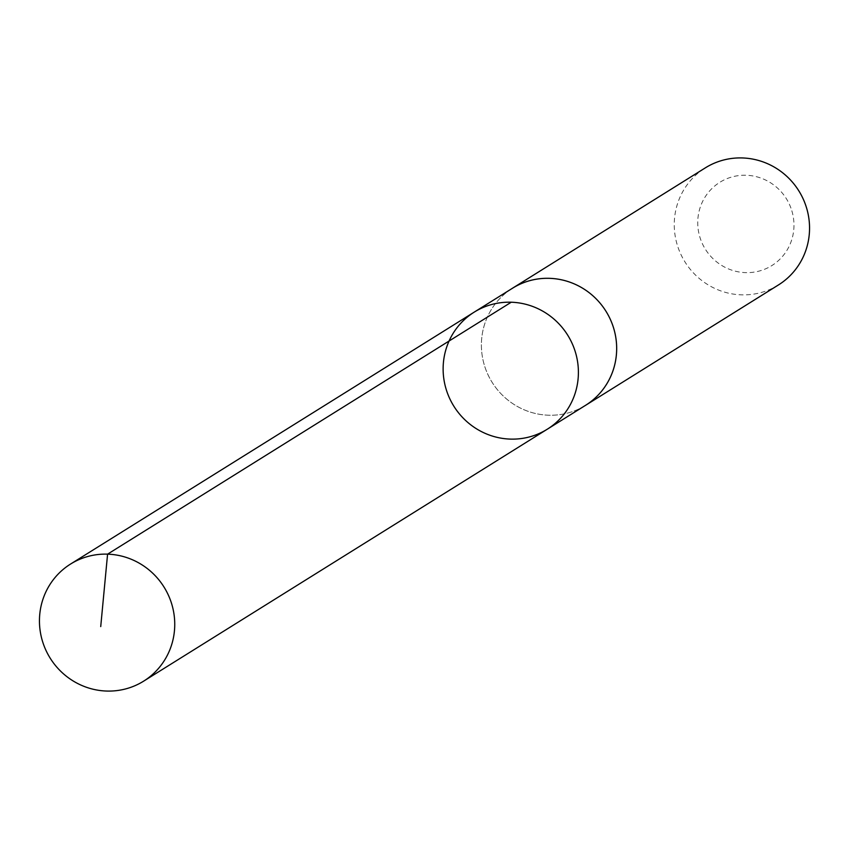 <?xml version="1.0" encoding="UTF-8"?>
<svg xmlns="http://www.w3.org/2000/svg" width="849" height="849" viewBox="0 0 849 849"><rect width="100%" height="100%" fill="white"/><g stroke="black" fill="none" stroke-linecap="round" stroke-linejoin="round"><path stroke-width="0.64" stroke-dasharray="4.25 3.18" d="M474.22 312.124A69.002 67.103 -122 0 0 446.128 389.182A69.002 67.103 -122 0 0 547.297 429.201M585.566 405.313A69.002 67.103 58 0 1 484.397 365.293A69.002 67.103 58 0 1 512.499 288.236M584.547 405.949A69.013 67.113 58 0 1 492.102 382.305A69.013 67.113 58 0 1 511.48 288.872M778.448 284.946A69.013 67.113 58 0 1 684.973 261.927A69.013 67.113 58 0 1 705.36 167.847M791.83 210.754A49.093 47.735 58 0 1 735.138 271.139A49.093 47.735 58 0 1 710.581 189.911A49.093 47.735 58 0 1 791.83 210.754"/><path stroke-width="1.27" d="M511.48 288.872A69.013 67.113 58 0 1 512.488 288.225A69.002 67.103 58 0 1 613.668 328.255A69.002 67.103 58 0 1 585.566 405.313L547.297 429.201A69.002 67.103 -122 0 0 567.684 335.132A69.002 67.103 -122 0 0 474.22 312.124A69.002 67.103 -122 0 0 446.128 389.182A69.002 67.103 -122 0 0 547.297 429.201A69.002 67.103 -122 0 0 567.684 335.132A69.002 67.103 -122 0 0 474.22 312.124L70.552 564.054A69.013 67.113 58 0 1 171.742 604.074A69.013 67.113 58 0 1 143.64 681.153A69.013 67.113 58 0 1 42.45 641.122A69.013 67.113 58 0 1 70.552 564.054M474.22 312.124L512.499 288.236A69.013 67.113 58 0 1 613.678 328.255A69.013 67.113 58 0 1 585.577 405.323A69.013 67.113 58 0 1 584.547 405.949M512.488 288.225L705.36 167.847A69.013 67.113 58 0 1 806.55 207.878A69.013 67.113 58 0 1 778.448 284.946L585.577 405.323M511.236 302.223L107.579 554.153L100.723 626.583M547.297 429.201L143.64 681.153"/></g></svg>
